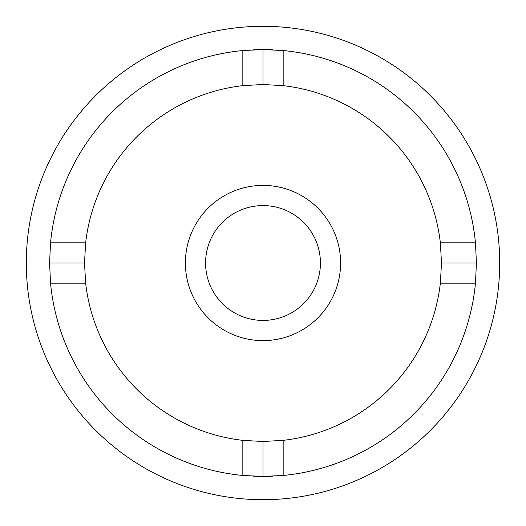 <?xml version="1.0" encoding="UTF-8"?>
<svg xmlns="http://www.w3.org/2000/svg" width="526" height="526" viewBox="0 0 526 526"><rect width="100%" height="100%" fill="white"/><g stroke="black" fill="none" stroke-linecap="round" stroke-linejoin="round"><path stroke-width="0.79" d="M263 185.395A77.605 77.605 0 0 0 185.395 263A77.605 77.605 0 0 0 263 340.605A77.605 77.605 0 0 0 340.605 263A77.605 77.605 0 0 0 263 185.395M242.834 440.354L263 441.498L283.166 440.354A178.498 178.498 0 0 0 440.354 283.166L441.498 263L440.354 242.834A178.498 178.498 0 0 0 283.166 85.646L263 84.502L242.834 85.646A178.498 178.498 0 0 0 85.646 242.834L84.502 263L85.646 283.166A178.498 178.498 0 0 0 242.834 440.354L242.834 475.465L263 476.418A213.418 213.418 0 0 1 252.993 476.181M263 320.426A57.426 57.426 0 0 0 320.426 263A57.426 57.426 0 0 0 263 205.574A57.426 57.426 0 0 0 205.574 263A57.426 57.426 0 0 0 263 320.426M263 441.498L263 476.418L283.166 475.465A213.418 213.418 0 0 0 475.465 283.166L440.354 283.166M242.834 475.465A213.418 213.418 0 0 1 50.535 283.166L85.646 283.166M252.993 49.819A213.418 213.418 0 0 1 263 49.582L242.834 50.535L242.834 85.646M440.354 242.834L475.465 242.834A213.418 213.418 0 0 0 283.166 50.535L263 49.582L263 84.502M50.535 283.166L49.582 263L84.502 263M49.582 263L50.535 242.834L85.646 242.834M242.834 50.535A213.418 213.418 0 0 0 50.535 242.834M283.166 50.535L283.166 85.646M283.166 440.354L283.166 475.465M441.498 263L476.418 263L475.465 283.166M475.465 242.834L476.418 263M263 49.582A213.418 213.418 0 0 1 273.007 49.819M273.007 476.181A213.418 213.418 0 0 1 263 476.418M263 499.7A236.7 236.7 0 0 1 26.3 263A236.7 236.7 0 0 1 263 26.3A236.7 236.7 0 0 1 499.7 263A236.7 236.7 0 0 1 263 499.7"/></g></svg>
